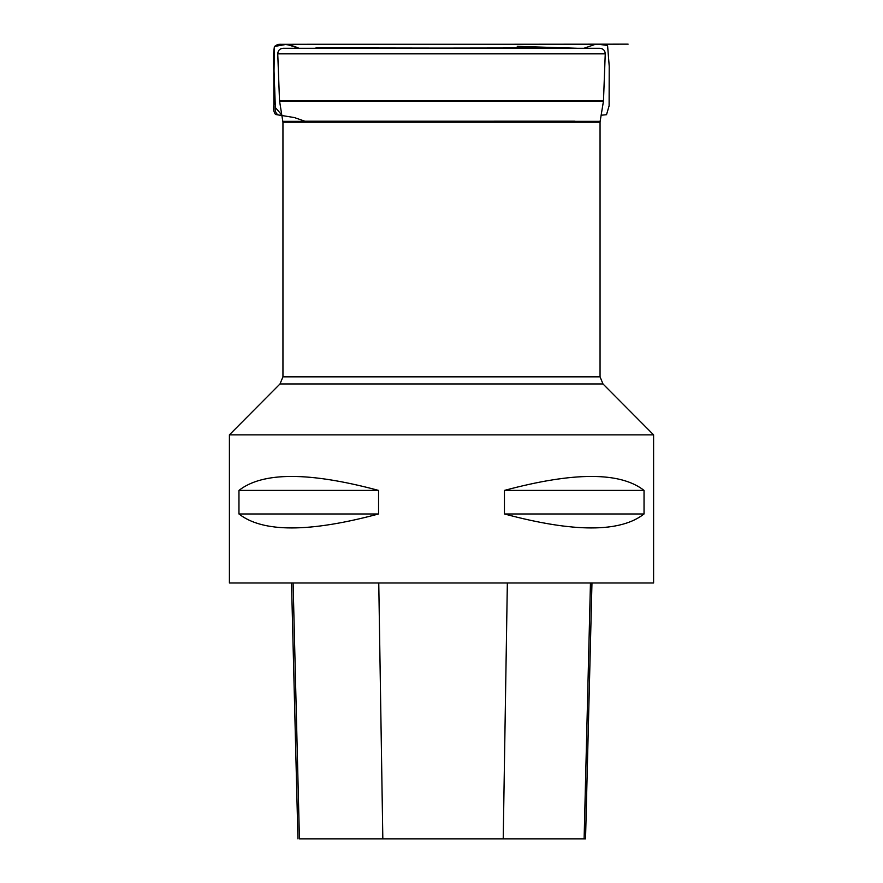 <?xml version="1.0" encoding="UTF-8"?>
<svg xmlns="http://www.w3.org/2000/svg" width="883" height="883" viewBox="0 0 883 883"><rect width="100%" height="100%" fill="white"/><g stroke="black" fill="none" stroke-linecap="round" stroke-linejoin="round"><path stroke-width="1.32" d="M285.739 48.267L599.866 48.267C603.232 48.609 605.032 50.474 605.252 53.852L277.748 53.852C277.968 50.474 279.768 48.609 283.134 48.267L599.866 48.267M280.01 383.95L602.99 383.95L653.597 434.855L229.403 434.855L280.01 383.95L282.946 376.831L282.946 122.207L279.514 100.728L603.486 100.728L605.252 53.852M603.486 100.728L603.42 101.402L279.58 101.402M653.597 434.855L653.597 582.99L229.403 582.99L229.403 434.855M644.038 490.407L644.038 513.972C620.319 532.592 573.784 532.592 504.447 513.972L504.447 490.407C573.784 471.787 620.319 471.787 644.038 490.407L504.447 490.407M378.553 490.407L378.553 513.972C309.216 532.592 262.681 532.592 238.962 513.972L238.962 490.407C262.681 471.787 309.216 471.787 378.553 490.407L238.962 490.407M293.101 582.99L299.425 838.85L585.539 838.85L584.116 838.85L590.451 582.99M238.962 513.972L378.553 513.972M504.447 513.972L644.038 513.972M317.218 48.267L311.313 48.267M298.896 48.267L286.6 44.338L274.381 46.479L274.017 70.839L275.308 107.483L281.832 115.044C275.772 116.446 274.481 110.265 275.253 105.298L274.679 87.947C273.553 74.238 273.465 60.419 274.392 46.512C273.288 54.382 273.101 62.45 273.829 70.717L273.885 104.856C273.101 108.609 273.642 111.821 275.496 114.481L294.458 117.582L304.878 121.225L575.032 121.203M282.869 121.335L600.131 121.335L603.42 101.402M282.946 376.831L600.054 376.831L600.054 122.207L282.946 122.207M382.825 838.85L378.763 582.99M503.222 838.85L507.35 582.99M601.135 115.232L606.522 114.691L609.115 105.783L609.215 66.137L607.57 45.486L598.564 44.26L279.337 44.327L287.681 44.327L298.929 48.267C292.152 45.099 285.077 43.83 277.715 44.437L274.392 46.512M279.514 100.728L277.748 53.852M600.054 122.207L600.131 121.335M600.054 376.831L602.99 383.95M585.539 838.85L591.963 582.99M297.946 838.85L291.522 582.99M584.005 48.267L595.319 44.327L602.78 44.327L277.715 44.437M577.559 48.267L571.698 48.267M565.848 48.267L315.926 47.914M307.306 44.26L590.539 44.293L307.306 44.26M577.383 48.267L517.25 46.346L566.047 47.914L317.163 48.267M393.067 44.282L488.133 44.282L393.067 44.282M589.965 44.271L292.461 44.293L589.965 44.271M489.899 44.282L628.122 44.15L489.899 44.282"/></g></svg>
